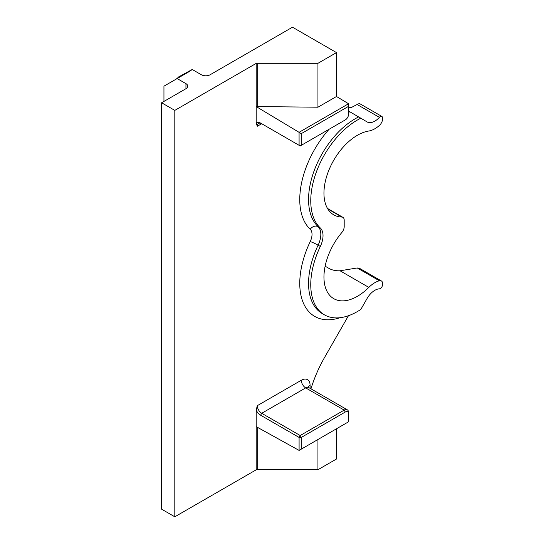 <?xml version="1.0" encoding="UTF-8"?>
<svg xmlns="http://www.w3.org/2000/svg" width="544" height="544" viewBox="0 0 544 544"><rect width="100%" height="100%" fill="white"/><g stroke="black" fill="none" stroke-linecap="round" stroke-linejoin="round"><path stroke-width="0.82" d="M348.595 112.472A72.175 41.67 -60 0 1 349.772 111.751L358.625 116.933A65.953 38.08 120 0 0 355.191 118.769A65.953 38.08 120 0 0 313.392 172.87A65.953 38.08 120 0 0 318.118 226.692A6.222 5.032 -46.9 0 0 310.223 229.255A72.175 41.67 -60 0 1 329.1 129.261M320.314 246.452L318.118 245.181A18.666 10.778 -60 0 0 318.118 226.692L320.314 227.963A18.666 10.778 -60 0 1 320.314 246.452A65.953 38.08 120 0 0 324.414 314.826A65.953 38.08 120 0 0 360.822 309.434L367.016 298.608A15.552 8.983 -60 0 1 374.843 290.312A15.552 8.983 -60 0 1 379.406 288.823A3.108 1.795 120 0 0 380.317 288.524A3.108 1.795 120 0 0 382.391 285.648A6.222 3.59 120 0 0 381.358 280.935A6.222 3.59 120 0 0 379.379 280.758A24.888 14.368 120 0 0 374.843 282.69A24.888 14.368 120 0 0 368.825 287.388A47.287 27.302 -60 0 1 333.751 298.663A47.287 27.302 -60 0 1 341.836 232.512A6.222 3.59 120 0 0 344.196 226.658L344.196 220.184A6.222 3.59 -60 0 0 342.904 217.335L327.495 208.44M381.358 280.935L359.36 268.233L357.224 267.968L340.048 270.776C335.75 270.96 331.996 270.13 328.794 268.294L325.135 266.179M320.314 227.963A65.953 38.08 -60 0 1 316.384 171.924A65.953 38.08 -60 0 1 360.822 118.204L367.016 121.876A15.552 8.983 120 0 0 367.071 121.91A15.552 8.983 120 0 0 374.843 121.135A15.552 8.983 120 0 0 379.406 117.361A3.108 1.795 -60 0 1 380.317 116.606A3.108 1.795 -60 0 1 381.874 116.45L359.876 103.754A3.108 1.795 -60 0 0 359.591 103.639L358.265 103.877L351.295 107.542L348.595 107.807M381.874 116.45A3.108 1.795 -60 0 1 382.391 117.096A6.222 3.59 -60 0 1 379.379 125.453A24.888 14.368 -60 0 1 374.843 128.758A24.888 14.368 -60 0 1 368.825 131.009A47.287 27.302 120 0 0 329.188 169.429A47.287 27.302 120 0 0 333.751 214.839A47.287 27.302 120 0 0 341.836 217.049A6.222 3.59 -60 0 1 342.904 217.335M348.595 421.777L299.091 450.405L299.091 437.424L260.596 415.201A7.779 4.488 60 0 1 256.197 410.122L256.197 426.632L299.091 450.405L348.595 421.777L348.595 413.93A4.665 2.693 120 0 0 345.29 412.026L301.294 437.424L301.294 449.086M175.25 79.655A18.666 10.778 0 0 0 178.67 76.901L192.209 69.476A37.332 21.556 180 0 1 188.38 72.073L177.147 78.56L185.946 83.64A6.222 3.59 180 0 1 187.768 86.176A6.222 3.59 180 0 1 185.946 88.72L161.609 102.768L174.808 110.384L174.808 516.8L256.197 469.812A7.466 4.311 180 0 1 257.679 469.724L317.941 469.724L336.491 459.014L336.491 428.815M256.197 410.122L257.298 405.674A6.222 3.59 -120 0 0 261.698 413.297L300.193 435.52L344.196 410.115A6.222 3.59 -60 0 1 347.303 409.809A6.222 3.59 -60 0 1 348.595 412.658L348.595 413.93M256.197 123.087A7.779 4.488 60 0 1 260.596 123.087L261.698 123.726A6.222 3.59 -120 0 0 258.584 123.42A6.222 3.59 -120 0 0 257.298 126.262L256.197 123.087L256.197 63.396A7.466 4.311 180 0 1 257.679 63.315L317.941 63.315L336.491 52.598L336.491 96.492L317.941 107.202L256.197 106.576L299.071 132.321L348.568 103.741L348.595 106.325L301.294 133.634L301.294 145.316L345.29 119.911A4.665 2.693 120 0 0 348.595 114.199L348.595 106.325M174.808 110.384L256.197 63.396M256.197 426.632L256.197 469.812M348.446 315.731L324.714 357.197A93.33 53.883 120 0 0 310.964 388.831M349.772 111.751L348.595 111.058M317.941 469.724L317.941 439.525M317.941 63.315L317.941 107.202M336.491 52.598L292.495 27.2L210.14 74.746A6.222 3.59 180 0 1 201.341 74.746L192.209 69.476M161.609 102.768L161.609 509.177L174.808 516.8M360.822 118.204L358.625 116.933M336.491 96.492L348.568 103.741M163.948 101.422L163.948 86.176L177.147 78.56M260.596 123.087L299.091 145.316L299.071 132.321M344.202 120.544A6.222 3.59 -60 0 1 344.196 120.55L345.29 119.911M300.193 435.52L299.091 437.424L301.294 437.424L300.193 435.52M299.091 145.316L300.193 145.948L301.294 145.316L299.091 145.316M299.091 132.362L301.294 133.634M368.825 287.388L340.048 270.776M345.29 412.026L344.196 410.115L305.694 387.892L261.698 413.297L260.596 415.201M261.698 123.726L257.298 126.262M257.298 405.674L301.294 380.27A12.444 7.188 120 0 1 310.094 385.349L310.094 388.328M340.054 317.71A72.175 41.67 -60 0 1 310.223 241.577A12.444 7.188 120 0 0 310.223 229.255M257.679 469.724L257.679 427.448M257.679 63.315L257.679 106.508M379.406 117.361L357.252 104.57M341.836 217.049L327.794 208.937M357.224 267.968L379.379 280.758M310.223 241.577A6.222 0.68 25.6 0 1 318.118 245.181A65.953 38.08 120 0 0 322.218 313.562L324.414 314.826M185.946 88.72L185.946 83.64M308.373 387.246A6.222 3.59 180 0 1 310.094 385.349M301.294 380.27A6.222 3.59 60 0 0 305.694 387.892A6.222 3.59 -60 0 1 308.808 387.586L308.156 386.954L308.271 387.892M347.303 409.809L308.808 387.586"/></g></svg>
